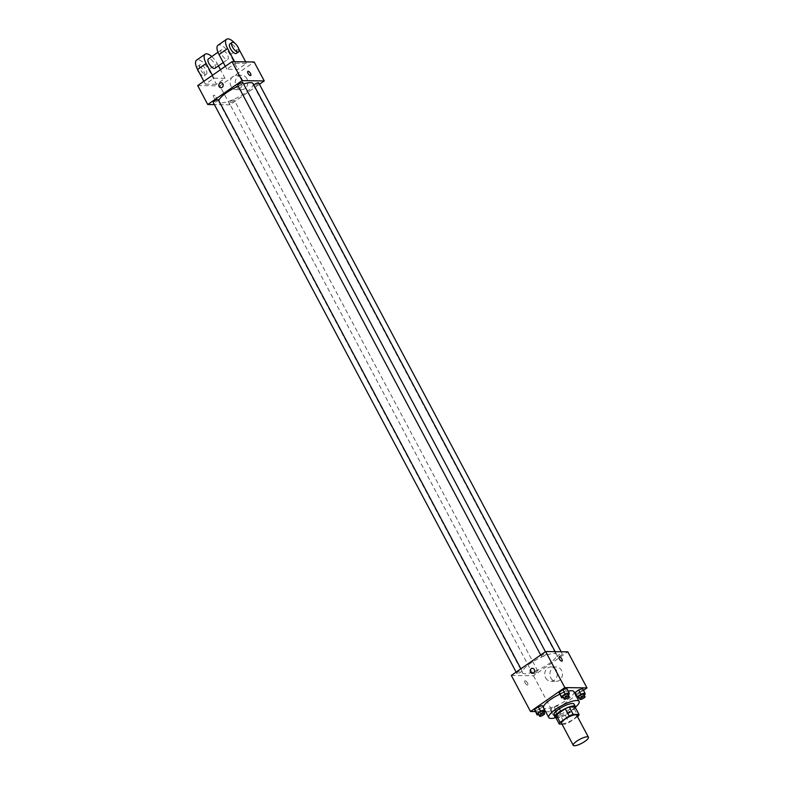 <?xml version="1.0" encoding="UTF-8"?>
<svg xmlns="http://www.w3.org/2000/svg" width="785" height="785" viewBox="0 0 785 785"><rect width="100%" height="100%" fill="white"/><g stroke="black" fill="none" stroke-linecap="round" stroke-linejoin="round"><path stroke-width="0.59" stroke-dasharray="3.92 2.94" d="M576.73 715.233A8.596 2.208 -28 0 1 571.804 720.287A8.596 2.208 -28 0 1 562.708 723.741A8.596 2.208 -28 0 1 561.55 723.299M575.13 707.118A11.098 2.846 -28 0 1 574.257 708.845L565.229 715.135L569.125 722.465L577.485 716.646M561.991 724.113L565.082 724.163A11.098 2.846 -28 0 0 569.125 722.465M555.358 716.744L561.187 716.823L565.082 724.163M565.229 715.135A11.098 2.846 -28 0 1 561.187 716.823M555.927 717.824A11.461 2.944 152 0 0 566.623 714.527A11.461 2.944 152 0 0 575.336 707.511M574.061 704.106A11.461 2.944 -28 0 1 567.486 710.857A11.461 2.944 -28 0 1 555.358 715.459A11.461 2.944 -28 0 1 553.827 714.86M574.257 708.845L578.162 716.185M575.434 707.157A17.191 4.416 -28 0 1 555.584 717.716M573.923 691.634A17.191 4.416 -28 0 1 564.062 701.761A17.191 4.416 -28 0 1 545.869 708.669A17.191 4.416 -28 0 1 543.563 707.776M559.725 694.283A17.191 4.416 -28 0 1 568.252 691.183M563.228 697.414L565.592 696.648L563.316 692.37L559.381 693.636L563.316 692.37L567.025 689.789L566.809 688.465L569.302 694.068M579.065 697.63L581.43 696.864L579.153 692.586L575.219 693.852L579.153 692.586L582.872 690.005L582.647 688.681L585.139 694.283M535.282 711.573L543.995 711.691M545.654 711.71L552.66 711.799L576.004 695.549M576.092 695.49L583.52 690.319M538.687 714.497L541.042 713.742L538.775 709.463L534.84 710.729L538.775 709.463L542.484 706.873L542.268 705.558L544.761 711.151M558.106 705.764L554.171 707.03L550.452 709.62L550.678 710.945L554.612 709.679L558.321 707.089L558.106 705.764L554.171 707.03L550.452 709.62L550.678 710.945L554.612 709.679L558.321 707.089L558.106 705.764L560.382 710.042L556.447 711.308L552.728 713.899L552.954 715.223L556.889 713.957L560.598 711.367L560.382 710.042M525.067 673.736A19.37 4.975 -28 0 1 522.467 672.735A19.37 4.975 -28 0 1 537.234 659.243A19.37 4.975 -28 0 1 556.673 654.543A19.37 4.975 -28 0 1 545.555 665.955A19.37 4.975 -28 0 1 525.067 673.736M511.329 675.443L533.476 675.738L567.81 651.844M557.615 656.692A2.865 0.736 -28 0 1 557.232 656.545A2.865 0.736 -28 0 1 559.411 654.553A2.865 0.736 -28 0 1 562.286 653.856A2.865 0.736 -28 0 1 560.647 655.544A2.865 0.736 -28 0 1 557.615 656.692M541.778 656.486A2.865 0.736 -28 0 1 541.385 656.338A2.865 0.736 -28 0 1 543.573 654.337A2.865 0.736 -28 0 1 546.448 653.64A2.865 0.736 -28 0 1 544.8 655.328A2.865 0.736 -28 0 1 541.778 656.486M517.227 673.569A2.865 0.736 -28 0 1 516.844 673.422A2.865 0.736 -28 0 1 519.032 671.43A2.865 0.736 -28 0 1 521.907 670.733A2.865 0.736 -28 0 1 520.259 672.421A2.865 0.736 -28 0 1 517.227 673.569M537.362 670.802A2.865 0.736 152 0 0 534.33 671.95A2.865 0.736 152 0 0 532.681 673.638A2.865 0.736 152 0 0 535.556 672.941A2.865 0.736 152 0 0 537.745 670.949A2.865 0.736 152 0 0 537.362 670.802M533.476 675.738L552.66 711.799M550.785 677.926A7.183 6.29 -89.2 0 0 556.074 681.37A7.183 6.29 -89.2 0 0 562.462 674.266A7.183 6.29 -89.2 0 0 556.271 666.995A7.183 6.29 -89.2 0 0 550.707 670.625A7.183 6.29 -89.2 0 0 550.785 677.926M525.165 680.781A2.502 1.03 55.2 0 0 524.871 680.87A2.502 1.03 55.2 0 0 525.459 683.509A2.502 1.03 55.2 0 0 527.736 684.981A2.502 1.03 55.2 0 0 527.343 682.636A2.502 1.03 55.2 0 0 525.165 680.781A2.502 1.03 55.2 0 0 524.871 680.87A2.502 1.03 55.2 0 0 525.459 683.509A2.502 1.03 55.2 0 0 527.736 684.981A2.502 1.03 55.2 0 0 527.343 682.636A2.502 1.03 55.2 0 0 525.165 680.781M562.06 661.088L562.06 661.078A2.502 1.03 -124.8 0 1 561.766 661.166A2.502 1.03 -124.8 0 1 559.587 659.312A2.502 1.03 -124.8 0 1 559.195 656.966L559.195 656.966M545.634 677.857A7.183 6.29 -89.2 0 0 550.923 681.302A7.183 6.29 -89.2 0 0 557.311 674.197A7.183 6.29 -89.2 0 0 551.119 666.926A7.183 6.29 -89.2 0 0 545.565 670.557A7.183 6.29 -89.2 0 0 545.634 677.857M532.426 668.32L532.426 668.32A2.502 2.198 90.8 0 1 532.358 673.334L532.358 673.334M253.113 83.642A19.37 4.975 -28 0 1 241.996 95.044A19.37 4.975 -28 0 1 221.507 102.825A19.37 4.975 -28 0 1 218.907 101.824A19.37 4.975 -28 0 1 218.799 100.676M238.198 86.124A19.37 4.975 -28 0 1 243.576 84.024M233.802 99.891A2.865 0.736 152 0 0 230.77 101.039A2.865 0.736 152 0 0 229.132 102.727A2.865 0.736 152 0 0 232.007 102.03A2.865 0.736 152 0 0 234.185 100.038A2.865 0.736 152 0 0 233.802 99.891M242.889 82.739A2.865 0.736 -28 0 1 241.25 84.417A2.865 0.736 -28 0 1 238.218 85.575A2.865 0.736 -28 0 1 237.835 85.428M218.348 99.823A2.865 0.736 -28 0 1 216.699 101.51A2.865 0.736 -28 0 1 213.677 102.658A2.865 0.736 -28 0 1 213.285 102.511M258.726 82.945A2.865 0.736 -28 0 1 257.087 84.633A2.865 0.736 -28 0 1 254.055 85.791A2.865 0.736 -28 0 1 253.673 85.644A2.865 0.736 -28 0 1 253.879 85.084M229.926 104.827L214.413 104.621L229.926 104.827L259.442 84.28L229.926 104.827L219.849 85.879L254.173 61.986M554.524 714.124A2.865 0.736 -28 0 1 554.131 713.977A2.865 0.736 -28 0 1 556.32 711.985A2.865 0.736 -28 0 1 559.195 711.288A2.865 0.736 -28 0 1 557.556 712.976A2.865 0.736 -28 0 1 554.524 714.124M554.171 707.03L556.447 711.308M550.452 709.62L552.728 713.899M550.678 710.945L552.954 715.223M554.612 709.679L556.889 713.957M558.321 707.089L560.598 711.367M555.819 716.568A2.865 0.736 -28 0 1 555.437 716.42A2.865 0.736 -28 0 1 557.625 714.428A2.865 0.736 -28 0 1 560.5 713.732A2.865 0.736 -28 0 1 558.851 715.42A2.865 0.736 -28 0 1 555.819 716.568M581.43 696.864L584.148 694.97M583.736 694.205A2.865 0.736 -28 0 1 582.097 695.893A2.865 0.736 -28 0 1 579.065 697.041A2.865 0.736 -28 0 1 578.682 696.894M579.153 692.586L582.872 690.005M541.042 713.742L543.769 711.848M543.357 711.073A2.865 0.736 -28 0 1 541.709 712.76A2.865 0.736 -28 0 1 538.677 713.908A2.865 0.736 -28 0 1 538.294 713.761M538.775 709.463L542.484 706.873M565.592 696.648L568.311 694.754M567.898 693.989A2.865 0.736 -28 0 1 566.26 695.677A2.865 0.736 -28 0 1 563.228 696.825A2.865 0.736 -28 0 1 562.835 696.678M563.316 692.37L567.025 689.789M213.736 97.33A2.502 1.03 -124.8 0 1 213.52 95.289A2.502 1.03 -124.8 0 1 215.787 96.761A2.502 1.03 -124.8 0 1 216.385 99.401A2.502 1.03 -124.8 0 1 213.736 97.33A2.502 1.03 55.2 0 0 216.375 99.401A2.502 1.03 55.2 0 0 215.787 96.761A2.502 1.03 55.2 0 0 213.51 95.289A2.502 1.03 55.2 0 0 213.736 97.33M197.692 85.585L219.849 85.879M246.941 78.745A7.183 6.29 -89.2 0 0 241.662 75.301A7.183 6.29 -89.2 0 0 235.274 82.405A7.183 6.29 -89.2 0 0 241.466 89.676A7.183 6.29 -89.2 0 0 247.02 86.046A7.183 6.29 -89.2 0 0 246.941 78.745M241.79 78.677A7.183 6.29 90.8 0 1 241.868 85.967A7.183 6.29 90.8 0 1 236.314 89.608A7.183 6.29 90.8 0 1 230.123 82.337A7.183 6.29 90.8 0 1 236.511 75.232A7.183 6.29 90.8 0 1 241.79 78.677M247.834 71.386L247.834 71.386A2.502 1.03 55.2 0 0 248.423 74.035A2.502 1.03 55.2 0 0 250.7 75.507L250.7 75.507M220.997 87.753L220.997 87.753A2.502 2.198 -89.2 0 0 221.066 82.739L221.066 82.739M203.855 81.297L205.376 84.162L213.962 78.186L225.04 78.333L216.454 84.309L208.653 69.639A11.461 4.69 55.2 0 0 196.564 60.16M205.376 84.162L216.454 84.309M234.597 61.721L235.412 63.251L226.836 69.227L237.904 69.374L246.49 63.399L245.676 61.868M235.412 63.251L246.49 63.399M214.972 68.295A5.73 2.345 55.2 0 0 214.069 62.937A5.73 2.345 55.2 0 0 209.095 58.698A5.73 2.345 55.2 0 0 208.427 58.895M213.962 78.186L212.431 75.321M225.04 78.333L220.457 69.728M218.416 65.891L217.239 63.663L208.653 69.639M211.754 56.569A11.461 4.69 -124.8 0 1 217.239 63.663M221.969 49.74A5.73 2.345 55.2 0 0 221.292 49.926A5.73 2.345 55.2 0 0 222.646 55.97A5.73 2.345 55.2 0 0 227.846 59.336A5.73 2.345 55.2 0 0 226.944 53.969A5.73 2.345 55.2 0 0 221.969 49.74M238.826 48.984L230.103 54.705L237.904 69.374M225.305 66.352L226.836 69.227M230.103 54.705A11.461 4.69 55.2 0 0 218.024 45.226M200.518 64.674A5.73 2.345 55.2 0 0 199.841 64.861A5.73 2.345 55.2 0 0 201.195 70.905A5.73 2.345 55.2 0 0 206.386 74.271A5.73 2.345 55.2 0 0 205.484 68.913A5.73 2.345 55.2 0 0 200.518 64.674M199.341 72.819A5.73 2.345 55.2 0 0 204.247 75.762A5.73 2.345 55.2 0 0 203.344 70.405A5.73 2.345 55.2 0 0 198.369 66.175A5.73 2.345 55.2 0 0 197.692 66.362A5.73 2.345 55.2 0 0 197.437 69.227M236.422 53.36A5.73 2.345 55.2 0 0 235.078 47.316A5.73 2.345 55.2 0 0 229.877 43.95M238.689 48.729A11.461 4.69 55.2 0 0 234.803 43.214M550.923 681.302L556.074 681.37M551.119 666.926L556.271 666.995M218.907 101.824L522.467 672.735M555.142 651.668L556.673 654.543M537.745 670.949L234.185 100.038M532.681 673.638L229.132 102.727M540.679 655.004L541.385 656.338M545.418 651.707L546.448 653.64M516.137 672.088L516.844 673.422M520.877 668.791L521.907 670.733M253.673 85.644L557.232 656.545M561.167 651.746L562.286 653.856M554.131 713.977L555.437 716.42M559.195 711.288L560.5 713.732M241.662 75.301L236.511 75.232M241.466 89.676L236.314 89.608M223.264 62.525L227.846 59.336M217.965 52.252L221.292 49.926M204.247 75.762L206.386 74.271M197.692 66.362L199.841 64.861"/><path stroke-width="1.18" d="M574.404 745.75A8.596 2.208 -28 0 1 573.256 745.308A8.596 2.208 -28 0 1 579.811 739.323A8.596 2.208 -28 0 1 588.436 737.233A8.596 2.208 -28 0 1 583.5 742.296A8.596 2.208 -28 0 1 574.404 745.75M573.256 745.308L561.55 723.299A8.596 2.208 -28 0 1 568.105 717.313A8.596 2.208 -28 0 1 576.73 715.233L588.436 737.233M577.485 716.646L578.162 716.185A11.098 2.846 -28 0 0 579.026 714.448L573.197 714.37A11.098 2.846 -28 0 0 569.154 716.057L560.127 722.347A11.098 2.846 -28 0 0 559.254 724.074L561.991 724.113M569.154 716.057L565.259 708.727L556.231 715.007L560.127 722.347M556.231 715.007A11.098 2.846 -28 0 0 555.358 716.744L559.254 724.074M565.259 708.727A11.098 2.846 -28 0 1 569.302 707.03L573.197 714.37M579.026 714.448L575.13 707.118L569.302 707.03M575.336 707.511A11.461 2.944 152 0 0 575.366 706.549A11.461 2.944 152 0 0 559.705 711.858A11.461 2.944 152 0 0 555.123 717.313A11.461 2.944 152 0 0 555.927 717.824M555.123 717.313L553.827 714.86A11.461 2.944 -28 0 1 558.4 709.404A11.461 2.944 -28 0 1 574.061 704.106L575.366 706.549M555.584 717.716A17.191 4.416 -28 0 1 551.07 718.442A17.191 4.416 -28 0 1 548.764 717.559A17.191 4.416 -28 0 1 561.874 705.587A17.191 4.416 -28 0 1 579.124 701.417A17.191 4.416 -28 0 1 575.434 707.157M548.764 717.559L543.563 707.776A17.191 4.416 -28 0 1 559.725 694.283M568.252 691.183A17.191 4.416 -28 0 1 573.923 691.634L579.124 701.417M568.311 694.754L569.302 694.068L569.086 692.743L566.809 688.465L562.874 689.73L559.155 692.321L561.658 697.914L563.228 697.414M584.148 694.97L585.139 694.283L584.923 692.959L582.647 688.681L578.712 689.946L575.003 692.537L577.495 698.13L579.065 697.63M583.52 690.319L586.984 687.905L564.827 687.601L530.503 711.504L535.282 711.573M543.995 711.691L545.654 711.71M543.769 711.848L544.761 711.151L544.545 709.836L542.268 705.558L538.333 706.824L534.614 709.404L537.107 715.007L538.687 714.497M586.984 687.905L567.81 651.844L545.654 651.54L511.329 675.443L530.503 711.504M545.654 651.54L564.827 687.601M532.358 673.334A2.502 2.198 90.8 0 1 532.426 668.32A2.502 2.198 90.8 0 1 532.358 673.334A2.502 2.198 90.8 0 1 532.426 668.32M561.766 661.166A2.502 1.03 -124.8 0 1 559.587 659.312A2.502 1.03 -124.8 0 1 559.195 656.966A2.502 1.03 -124.8 0 1 561.471 658.438A2.502 1.03 -124.8 0 1 562.06 661.078A2.502 1.03 -124.8 0 1 561.766 661.166M559.195 656.966A2.502 1.03 -124.8 0 1 561.471 658.438A2.502 1.03 -124.8 0 1 562.06 661.088M218.799 100.676A19.37 4.975 -28 0 1 238.198 86.124M243.576 84.024A19.37 4.975 -28 0 1 253.113 83.642L555.142 651.668M540.679 655.004L237.835 85.428A2.865 0.736 -28 0 1 240.014 83.426A2.865 0.736 -28 0 1 242.889 82.739L545.418 651.707M516.137 672.088L213.285 102.511A2.865 0.736 -28 0 1 215.473 100.519A2.865 0.736 -28 0 1 218.348 99.823L520.877 668.791M253.879 85.084A2.865 0.736 -28 0 1 256.577 83.298A2.865 0.736 -28 0 1 258.726 82.945L561.167 651.746M232.017 61.681L254.173 61.986L264.251 80.933L259.442 84.28L264.251 80.933L242.094 80.629L207.77 104.533L214.413 104.621L207.77 104.533L197.692 85.585L232.017 61.681L242.094 80.629L207.77 104.533M584.923 692.959L580.988 694.225L577.269 696.815L577.495 698.13M579.978 699.337L578.682 696.894A2.865 0.736 -28 0 1 580.861 694.892A2.865 0.736 -28 0 1 583.736 694.205L585.041 696.648A2.865 0.736 -28 0 1 583.392 698.336A2.865 0.736 -28 0 1 580.36 699.484A2.865 0.736 -28 0 1 579.978 699.337A2.865 0.736 -28 0 1 582.166 697.345A2.865 0.736 -28 0 1 585.041 696.648M582.647 688.681L578.712 689.946L580.988 694.225M578.712 689.946L575.003 692.537L577.269 696.815M575.003 692.537L575.219 693.852M544.545 709.836L540.61 711.102L536.891 713.683L537.107 715.007M539.599 716.214L538.294 713.761A2.865 0.736 -28 0 1 540.482 711.769A2.865 0.736 -28 0 1 543.357 711.073L544.653 713.516A2.865 0.736 -28 0 1 543.014 715.204A2.865 0.736 -28 0 1 539.982 716.362A2.865 0.736 -28 0 1 539.599 716.214A2.865 0.736 -28 0 1 541.778 714.213A2.865 0.736 -28 0 1 544.653 713.516M542.268 705.558L538.333 706.824L540.61 711.102M538.333 706.824L534.614 709.404L536.891 713.683M534.614 709.404L534.84 710.729M569.086 692.743L565.151 694.009L561.432 696.599L561.658 697.914M564.14 699.121L562.835 696.678A2.865 0.736 -28 0 1 565.023 694.686A2.865 0.736 -28 0 1 567.898 693.989L569.203 696.432A2.865 0.736 -28 0 1 567.555 698.12A2.865 0.736 -28 0 1 564.523 699.268A2.865 0.736 -28 0 1 564.14 699.121A2.865 0.736 -28 0 1 566.319 697.129A2.865 0.736 -28 0 1 569.203 696.432M566.809 688.465L562.874 689.73L565.151 694.009M562.874 689.73L559.155 692.321L561.432 696.599M559.155 692.321L559.381 693.636M250.7 75.507A2.502 1.03 55.2 0 0 250.484 73.466A2.502 1.03 -124.8 0 1 250.7 75.507A2.502 1.03 -124.8 0 1 248.433 74.035A2.502 1.03 -124.8 0 1 247.834 71.386A2.502 1.03 -124.8 0 1 250.484 73.466A2.502 1.03 55.2 0 0 247.834 71.386M264.251 80.933L242.094 80.629M221.066 82.739A2.502 2.198 -89.2 0 0 219.898 83.102A2.502 2.198 90.8 0 1 223.225 85.271A2.502 2.198 90.8 0 1 218.917 85.908A2.502 2.198 90.8 0 1 219.898 83.102A2.502 2.198 -89.2 0 0 220.997 87.753M217.965 52.252L208.427 58.895A5.73 2.345 55.2 0 0 209.772 64.929A5.73 2.345 55.2 0 0 214.972 68.295L223.264 62.525M212.431 75.321L206.161 63.516A11.461 4.69 -124.8 0 1 205.15 54.185A11.461 4.69 -124.8 0 1 211.754 56.569M220.457 69.728L218.416 65.891M234.803 43.214A11.461 4.69 55.2 0 0 226.6 39.25L218.024 45.226A11.461 4.69 55.2 0 0 219.035 54.557L225.305 66.352M205.15 54.185L196.564 60.16A11.461 4.69 55.2 0 0 197.575 69.492L203.855 81.297M197.437 69.227A5.73 2.345 55.2 0 0 199.341 72.819M232.026 42.459L229.877 43.95A5.73 2.345 55.2 0 0 230.78 49.318A5.73 2.345 55.2 0 0 235.755 53.547A5.73 2.345 55.2 0 0 236.422 53.36L238.571 51.869A5.73 2.345 -124.8 0 1 237.894 52.055A5.73 2.345 -124.8 0 1 232.929 47.816A5.73 2.345 -124.8 0 1 232.026 42.459A5.73 2.345 -124.8 0 1 237.217 45.824A5.73 2.345 -124.8 0 1 238.571 51.869M245.676 61.868L238.826 48.984M226.6 39.25A11.461 4.69 55.2 0 0 227.611 48.582L234.597 61.721M206.161 63.516L197.575 69.492M227.611 48.582L219.035 54.557"/></g></svg>
